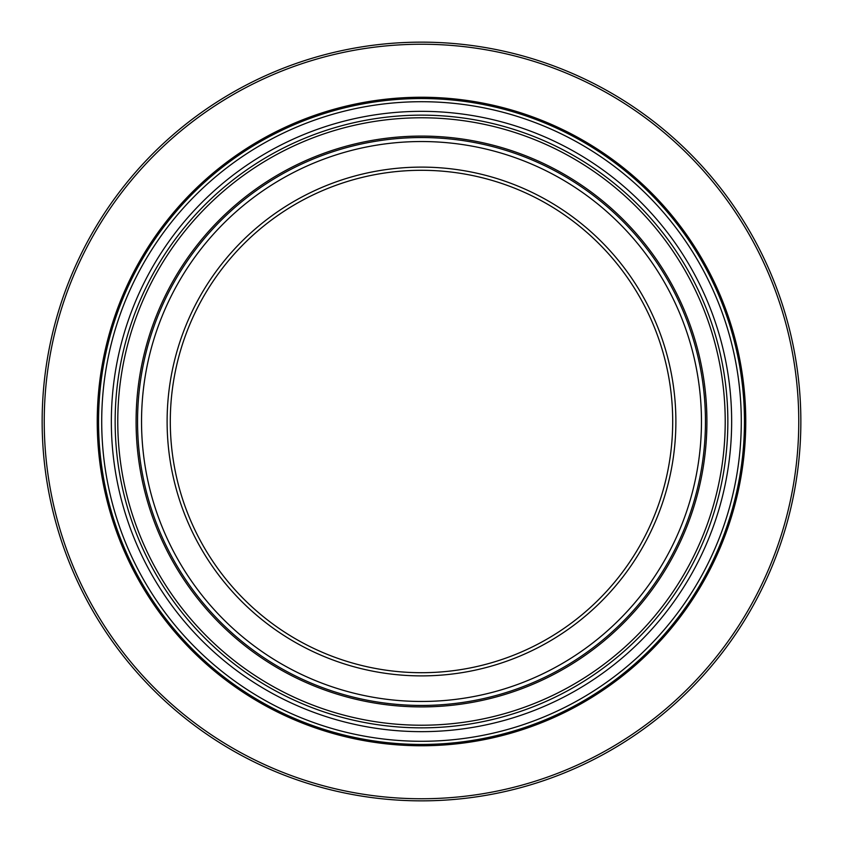 <?xml version="1.0" encoding="UTF-8"?>
<svg xmlns="http://www.w3.org/2000/svg" width="843" height="843" viewBox="0 0 843 843"><rect width="100%" height="100%" fill="white"/><g stroke="black" fill="none" stroke-linecap="round" stroke-linejoin="round"><path stroke-width="1.26" d="M184.48 338.285A251.203 251.203 0 0 0 467.949 668.373A251.203 251.203 0 0 0 612.071 257.842A251.203 251.203 0 0 0 184.48 338.285A251.203 251.203 0 0 1 612.071 257.842A251.203 251.203 0 0 1 467.949 668.373A251.203 251.203 0 0 1 184.48 338.285M116.777 314.523A322.964 322.964 0 0 0 481.216 738.889A322.964 322.964 0 0 0 666.518 211.087A322.964 322.964 0 0 0 116.777 314.523M421.5 800.85A379.35 379.35 0 0 0 750.028 231.825A379.35 379.35 0 0 0 92.972 231.825A379.35 379.35 0 0 0 421.5 800.85A379.35 379.35 0 0 0 750.028 231.825A379.35 379.35 0 0 0 92.972 231.825A379.35 379.35 0 0 0 421.5 800.85M181.477 337.232A254.386 254.386 0 0 0 468.539 671.502A254.386 254.386 0 0 0 614.484 255.766A254.386 254.386 0 0 0 181.477 337.232M157.346 328.759A279.96 279.96 0 0 1 633.894 239.106A279.96 279.96 0 0 1 473.26 696.634A279.96 279.96 0 0 1 157.346 328.759M119.769 315.567A319.782 319.782 0 0 1 664.105 213.163A319.782 319.782 0 0 1 480.626 735.77A319.782 319.782 0 0 1 119.769 315.567M128.853 318.759A310.161 310.161 0 0 0 478.845 726.308A310.161 310.161 0 0 0 656.802 219.433A310.161 310.161 0 0 0 128.853 318.759M153.584 327.442A283.943 283.943 0 0 0 473.998 700.554A283.943 283.943 0 0 0 636.918 236.504A283.943 283.943 0 0 0 153.584 327.442M152.204 326.958A285.408 285.408 0 0 0 474.272 701.987A285.408 285.408 0 0 0 638.025 235.555A285.408 285.408 0 0 0 152.204 326.958M132.446 320.024A306.346 306.346 0 0 1 653.905 221.909A306.346 306.346 0 0 1 478.139 722.567A306.346 306.346 0 0 1 132.446 320.024M134.922 320.888A303.722 303.722 0 0 0 477.654 719.985A303.722 303.722 0 0 0 651.913 223.627A303.722 303.722 0 0 0 134.922 320.888M421.5 798.753A377.253 377.253 0 0 1 94.785 232.868A377.253 377.253 0 0 1 748.215 232.868A377.253 377.253 0 0 1 421.5 798.753M421.5 745.76A324.26 324.26 0 0 0 702.314 259.37A324.26 324.26 0 0 0 140.686 259.37A324.26 324.26 0 0 0 421.5 745.76"/></g></svg>
